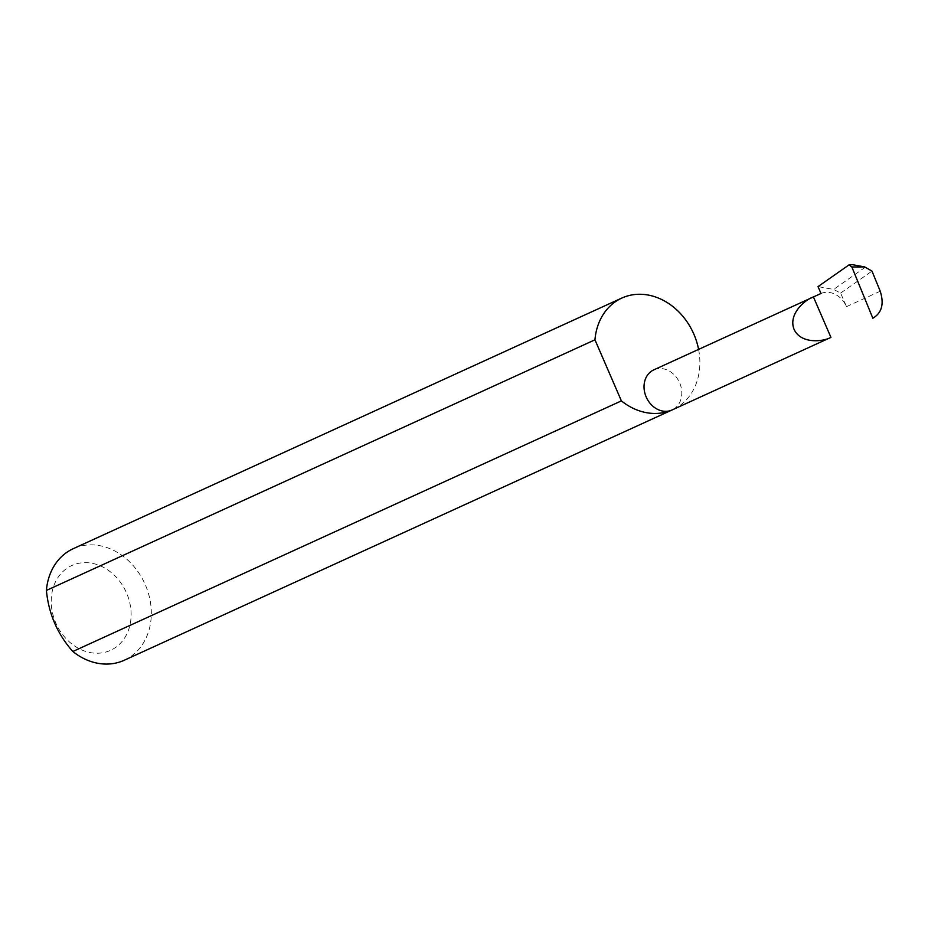 <?xml version="1.0" encoding="UTF-8"?>
<svg xmlns="http://www.w3.org/2000/svg" width="928" height="928" viewBox="0 0 928 928"><rect width="100%" height="100%" fill="white"/><g stroke="black" fill="none" stroke-linecap="round" stroke-linejoin="round"><path stroke-width="0.7" stroke-dasharray="4.64 3.48" d="M109.678 650.714A46.62 38.419 -114.6 0 1 55.761 622.862A46.62 38.419 -114.6 0 1 72.651 565.164A46.62 38.419 -114.6 0 1 126.568 593.015A46.62 38.419 -114.6 0 1 109.678 650.714M124.236 660.26A61.341 50.553 65.4 0 0 145.035 584.153A61.341 50.553 65.4 0 0 74.391 548.181A61.341 50.553 65.4 0 0 73.266 548.68M673.693 409.225A61.341 50.553 65.4 0 0 698.598 349.404M821.013 293.48A22.028 18.154 -114.6 0 1 846.498 306.646L840.629 293.086L833.599 289.432L818.032 286.601M865.314 267.206L833.599 289.432M840.629 293.086L871.984 271.104M849.004 264.898L852.6 264.7M654.17 369.704A22.028 18.154 -114.6 0 1 679.435 382.382A22.028 18.154 -114.6 0 1 672.475 409.77M846.498 306.646L880.231 291.23"/><path stroke-width="1.39" d="M851.858 266.986L872.842 318.234C881.809 312.956 884.268 303.955 880.231 291.23L871.984 271.104L864.664 266.904L851.858 266.986L849.004 264.898L818.032 286.601L821.013 293.48L653.764 369.878A22.028 18.154 -114.6 0 1 654.17 369.704M813.427 296.948C804.866 299.709 788 314.267 794.09 329.405C800.957 344.195 823.066 341.771 830.931 337.386L813.427 296.948M698.598 349.404A61.341 50.553 65.4 0 0 622.955 297.575A61.341 50.553 65.4 0 0 621.818 298.062L73.266 548.68A61.341 50.553 65.4 0 0 46.4 590.428C48.65 613.768 57.455 634.126 72.836 651.502L621.389 400.884A61.341 50.553 65.4 0 0 671.663 410.141A22.028 18.154 -114.6 0 1 646.294 397.219A22.028 18.154 -114.6 0 1 653.764 369.878M72.836 651.502A61.341 50.553 65.4 0 0 123.099 660.759A61.341 50.553 65.4 0 0 124.236 660.26L672.8 409.642A61.341 50.553 65.4 0 0 673.693 409.225M672.475 409.77A22.028 18.154 -114.6 0 1 672.069 409.967A22.028 18.154 -114.6 0 1 671.663 410.141A61.341 50.553 65.4 0 0 672.8 409.642M830.931 337.386L672.069 409.967M849.004 264.898L852.6 264.7L864.664 266.904M46.4 590.428L594.964 339.81A61.341 50.553 65.4 0 1 621.818 298.062M621.389 400.884L594.964 339.81"/></g></svg>

